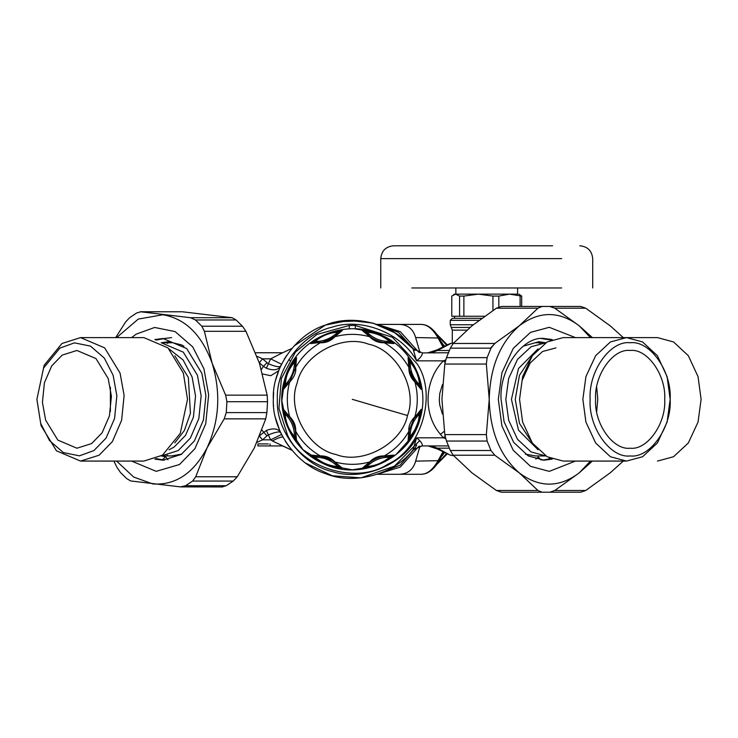 <?xml version="1.0" encoding="UTF-8"?>
<svg xmlns="http://www.w3.org/2000/svg" width="738" height="738" viewBox="0 0 738 738"><rect width="100%" height="100%" fill="white"/><g stroke="black" fill="none" stroke-linecap="round" stroke-linejoin="round"><path stroke-width="1.11" d="M349.268 328.917L349.268 325.476L355.338 325.476L355.338 328.917L372.238 331.731M284.665 379.498L281.833 400.863L287.211 426.389L303.004 449.719L326.666 465.005L352.303 469.829L374.443 466.259L395.752 454.848L412.201 436.499L421.121 414.599M418.363 385.531L419.848 386.906L419.488 384.729C418.861 376.186 415.743 368.659 410.144 362.164L408.852 360.375L408.834 364.415M408.843 364.498L408.898 365.227M408.898 365.255L409.027 366.528M409.027 366.537L409.35 368.548M421.177 389.378L419.848 386.906L414.396 380.753C411.961 377.007 410.282 372.958 409.35 368.585L408.88 367.367C408.723 373.124 410.743 377.985 414.922 381.952L421.177 389.378L421.011 386.5C419.581 376.684 415.9 367.792 409.968 359.84L408.049 357.681L408.852 360.375L409.424 368.926M409.738 370.356L415.337 382.063M415.356 382.09L416.97 384.064M417.025 384.111L418.28 385.448M414.396 380.753L414.922 381.952C418.068 393.548 418.068 405.144 414.922 416.73L414.129 417.477C410.107 422.108 408.363 426.721 408.88 431.324L408.049 441.001L409.968 438.842C414.811 432.044 418.003 425.457 419.562 419.073L421.177 409.304L414.258 418.142M409.968 359.84L410.144 362.164C410.19 370.956 413.308 378.483 419.488 384.729L421.011 386.5M408.049 357.681L408.88 367.367C402.911 356.934 394.71 348.742 384.286 342.764L393.963 343.594L391.804 341.676C383.852 335.744 374.969 332.063 365.153 330.633L362.266 330.467L369.692 336.722C373.659 340.91 378.52 342.921 384.286 342.764L383.059 342.294L391.269 342.792L389.479 341.5C382.985 335.901 375.467 332.792 366.915 332.155L364.738 331.805L367.552 334.646M294.637 359.84C289.803 366.638 286.602 373.225 285.043 379.609L283.429 389.378L290.477 381.205C294.499 376.583 296.242 371.97 295.726 367.367L296.556 357.681L294.637 359.84L294.462 362.164C289.896 367.81 287.091 373.317 286.067 378.705L284.767 386.906L290.209 380.753L295.726 367.367C301.694 356.934 309.895 348.742 320.32 342.764C326.085 342.921 330.947 340.91 334.914 336.722L342.34 330.467L339.462 330.633C329.637 332.063 320.753 335.744 312.801 341.676L310.643 343.594L321.547 342.294C325.91 341.371 329.969 339.683 333.714 337.257L334.914 336.722C346.509 333.576 358.096 333.576 369.692 336.722L370.9 337.257C374.636 339.683 378.695 341.371 383.059 342.294M409.968 438.842L410.144 436.518C410.19 427.726 413.308 420.208 419.488 413.953L419.848 411.776L413.935 418.621L409.35 430.097L408.852 438.307L410.144 436.518C414.71 430.881 417.514 425.365 418.538 419.977L419.488 413.953L421.011 412.191M421.177 409.304L419.848 411.776L416.998 414.59M416.924 414.682L416.444 415.236M416.426 415.263L415.614 416.25M415.614 416.26L414.415 417.902M333.428 461.241L334.914 461.96C330.947 457.781 326.085 455.761 320.32 455.918L310.643 455.088L312.801 457.016C320.753 462.938 329.637 466.619 339.462 468.049L342.34 468.224L339.867 466.886L333.714 461.434C329.969 458.999 325.91 457.32 321.547 456.398L313.336 455.89L315.126 457.182C321.62 462.781 329.139 465.899 337.69 466.527L339.867 466.886L337.026 464.017M336.962 463.962L335.393 462.661M335.384 462.652L333.742 461.453M332.183 460.457L319.951 456.13M319.914 456.13L317.377 455.881M317.312 455.872L315.477 455.826M315.357 455.826L310.643 455.088M366.113 465.401L364.738 466.886L366.915 466.527C375.467 465.899 382.985 462.781 389.479 457.182L391.269 455.89L387.266 455.872M387.146 455.881L386.417 455.936M386.389 455.936L383.096 456.388M362.266 468.224L364.738 466.886L370.9 461.434C374.636 458.999 378.695 457.32 383.059 456.398L384.286 455.918C378.52 455.761 373.659 457.781 369.692 461.96L362.266 468.224L365.153 468.049C374.969 466.619 383.852 462.938 391.804 457.016L393.963 455.088L391.269 455.89L382.718 456.462M372.856 460.198L369.581 462.375M369.554 462.394L366.196 465.318M367.644 334.72L368.197 335.2M368.225 335.227L370.863 337.229M362.266 330.467L364.738 331.805L371.177 337.441M372.422 338.225L376.02 340.098M377.459 340.688L380.799 341.777M382.699 342.22L384.655 342.552M384.71 342.561L387.229 342.81M387.302 342.81L389.129 342.866M389.249 342.866L393.963 343.594M338.493 333.281L339.867 331.805L337.69 332.155C329.139 332.783 321.62 335.901 315.126 341.5L313.336 342.792L317.34 342.81M317.46 342.801L318.189 342.746M318.216 342.746L321.51 342.294M310.643 343.594L313.336 342.792L321.879 342.229M323.318 341.906L335.024 336.307M335.052 336.288L338.41 333.364M333.714 337.257L339.867 331.805L342.34 330.467M365.153 330.633L366.915 332.155C373.17 338.336 380.688 341.454 389.479 341.5L391.804 341.676M312.801 341.676L315.126 341.5C323.917 341.454 331.436 338.336 337.69 332.155L339.462 330.633M295.255 368.585L295.754 360.375L296.556 357.681M295.754 360.375L294.462 362.164C294.416 370.956 291.298 378.483 285.117 384.729L283.595 386.5M283.429 389.378L284.767 386.906L290.209 380.753L289.683 381.952C286.538 393.548 286.538 405.144 289.683 416.73L283.429 409.304L283.595 412.191C285.025 422.007 288.706 430.891 294.637 438.842L296.556 441.001L295.726 431.324C295.883 425.558 293.862 420.697 289.683 416.73L290.209 417.939L284.767 411.776L285.117 413.953C285.754 422.505 288.862 430.023 294.462 436.518L295.754 438.307L295.772 434.304M409.35 430.097L408.88 431.324C402.911 441.748 394.71 449.949 384.286 455.918L393.963 455.088M370.9 461.434L369.692 461.96C358.096 465.115 346.509 465.115 334.914 461.96L342.34 468.224M321.547 456.398L320.32 455.918C309.895 449.949 301.694 441.748 295.726 431.324L295.191 429.765M295.763 434.184L295.578 432.191M295.578 432.164L295.255 430.134C294.324 425.734 292.645 421.675 290.209 417.939M294.868 428.335L293.641 424.461M293.051 423.04L291.445 419.894M290.421 418.243L287.635 414.627M287.589 414.571L286.326 413.234M286.243 413.151L283.429 409.304M296.556 441.001L295.754 438.307L295.449 431.241M339.462 468.049L337.69 466.527C331.436 460.346 323.917 457.228 315.126 457.182L312.801 457.016M391.804 457.016L389.479 457.182C380.688 457.228 373.17 460.346 366.915 466.527L365.153 468.049M408.852 438.307L408.049 441.001M294.637 438.842L294.462 436.518C294.416 427.726 291.298 420.208 285.117 413.953L283.595 412.191M539.912 343.382L539.026 342.976M495.244 343.152L490.475 348.17M453.769 342.976L450.069 343.594L437.579 349.618M442.449 414.11L439.747 404.987L439.294 399.913L439.783 393.474L442.449 384.572M167.157 455.309L168.033 455.706M168.033 342.976L167.157 343.382M450.069 343.594L453.28 343.041M450.069 455.088L437.56 449.055L437.44 448.178L450.069 455.088L453.28 455.641M445.106 362.395L443.363 360.854L445.706 359.959M437.302 349.849L428.086 352.755L437.302 349.849L437.44 350.504L431.61 352.755M445.106 436.287L443.363 437.828L440.457 434.304C422.588 413.741 424.47 379.941 443.363 360.854L416.61 360.854C402.155 333.428 361.74 317.239 332.34 327.109C302.045 333.733 275.68 368.373 277.359 399.341C275.68 430.309 302.045 464.949 332.34 471.573C361.74 481.444 402.155 465.263 416.61 437.828C420.669 441.13 422.579 443.769 422.339 445.761L422.348 445.761M437.302 448.833L428.086 445.927L437.56 449.055M445.706 438.732L443.363 437.828L416.61 437.828L413.003 449.894L422.339 445.761M256.962 442.357L262.571 439.848L259.287 435.927L266.353 430.448C273.429 427.856 278.18 428.547 280.615 432.533C279.444 431.296 275.357 432.081 268.374 434.885L266.353 430.448M282.082 435.521L281.547 434.47L270.652 439.848L262.571 439.848L266.944 435.872L261.972 430.153M259.269 362.736L262.571 358.834L268.374 363.797C275.357 366.611 279.444 367.395 280.615 366.159L281.538 364.231L270.652 358.834L282.608 352.755L255.625 352.755L282.608 352.755L291.897 348.437L282.608 352.755M259.287 362.755L263.448 366.343L266.944 362.81M261.39 369.461L263.448 366.343L266.353 368.234L270.652 358.834L262.571 358.834L256.999 356.343M266.353 368.234C273.429 370.836 278.18 370.144 280.615 366.159L279.278 369.231L280.615 366.159M448.713 352.755L422.339 352.921C422.579 354.913 420.669 357.552 416.61 360.854L413.003 348.788L422.339 352.921L412.708 348.437M448.713 445.927L421.666 445.936M268.291 445.927L257.913 445.927L257.913 443.907L268.291 443.907M291.824 450.162L272.313 440.918L270.652 439.848L268.374 434.885L266.944 435.872M284.195 359.323L286.473 355.679M275.994 378.917L279.278 369.231M279.711 430.503L275.578 418.142M273.577 405.835L273.512 405.024M273.374 402.597L273.355 401.979M273.309 399.341L273.632 392.219M275.671 380.153L275.855 379.452M281.538 434.451L280.615 432.533M413.003 449.894L413.012 449.885C394.378 474.46 353.908 485.429 325.421 473.621C295.984 464.46 271.907 430.143 273.309 399.341C271.907 368.548 295.984 334.222 325.421 325.061C353.908 313.263 394.378 324.222 413.003 348.788L394.968 332.866L372.967 323.096L349.046 320.412L325.421 325.061L293.982 346.057M288.955 446.536L285.311 441.204M421.998 445.927L412.92 449.995M291.897 450.254L282.608 445.927L257.913 445.927M360.993 320.827L337.653 321.722M305.753 463.169L332.321 475.77L360.993 477.855L394.47 466.139L419.608 440.697M282.608 445.927L270.071 445.927L270.071 443.907M288.789 359.563L290.366 360.854M438.686 338.004L415.642 337.561C413.234 329.13 407.856 324.748 399.516 324.397L421.675 324.397L425.651 325.089C430.891 327.174 435.282 331.325 438.815 337.552L443.51 346.002M442.689 346.417L437.8 337.561C432.902 329.13 427.523 324.738 421.675 324.397M399.516 324.397L377.275 324.397L400.282 331.62L418.87 352.349M443.51 452.68L438.815 461.13C435.263 467.394 430.844 471.554 425.577 473.621L421.675 474.285L399.516 474.285C407.856 473.944 413.234 469.553 415.642 461.121L438.686 460.678M421.675 474.285C427.523 473.944 432.902 469.562 437.8 461.121L442.689 452.274M377.607 324.508L398.474 332.34L414.904 350.467M416.702 445.088L415.042 447.984M414.904 448.215L400.134 465.115L377.607 474.174M418.87 446.333L400.282 467.062L377.275 474.285M420.005 446.093L415.642 461.121M399.516 474.285L377.598 474.285M415.642 337.561L420.005 352.589M404.009 324.397L381.98 324.397L404.009 324.397M381.98 474.285L404.009 474.285M441.794 342.819L444.193 345.679M441.794 455.863L441.158 457.016M444.193 453.003L442.136 455.835M552.577 245.782C588.094 245.782 588.094 245.782 552.577 245.782L393.612 245.782C385.799 246.547 381.518 250.837 380.753 258.641L561.673 258.641C602.097 258.641 602.097 258.641 561.673 258.641M561.673 287.968C602.097 287.968 602.097 287.968 561.673 287.968L411.786 287.968C371.362 287.968 371.362 287.968 411.786 287.968L561.673 287.968M517.596 287.968L517.596 294.139L509.469 294.139L498.833 296.076L498.833 306.962M492.938 310.477L492.938 296.076L478.409 294.139L464.903 294.139M473.252 324.766L450.272 324.766L450.272 320.347L452.293 318.327L481.674 318.327M450.272 320.347L478.944 320.347M547.79 459.479L549.718 458.058M518.888 294.139L521.683 296.076L521.683 306.464M451.776 296.076L451.776 316.261L459.562 316.261L459.562 296.076L455.669 294.139L451.776 296.076M459.562 316.261L484.525 316.261M453.436 294.794L454.571 294.139L478.409 294.139L463.879 296.076L463.879 316.261M463.879 296.076L459.562 296.076M498.833 296.076L492.938 296.076M478.409 294.139L517.79 294.139M521.683 296.076L509.469 294.139M520.106 306.464L520.106 296.076M592.374 461.075L579.256 472.855L554.782 490.493L549.782 492.218L542.061 492.218L537.965 490.493L519.238 472.855L494.764 455.217L490.982 450.512L487.117 441.047L486.351 434.617L489.22 399.341L486.351 364.065L487.117 357.635L490.982 348.17L494.764 343.465L519.238 325.827L537.965 308.189L542.061 306.464L549.782 306.464L554.782 308.189L585.723 308.189L610.197 325.827L623.315 337.607L657.447 337.607L673.517 341.943L688.314 355.688L698.037 376.62L701.1 399.313M701.1 399.341L698.037 422.071L688.314 442.994L673.517 456.748L657.447 461.075M540.078 492.218L580.723 492.218L585.723 490.493L610.197 472.855L623.315 461.075M585.723 308.189L580.723 306.464L540.078 306.464M161.207 455.936L171.64 455.936L181.751 454.101M161.299 455.936L178.236 450.558L190.367 438.095L198.854 418.529L201.151 395.808L197.424 375.264L183.319 352.174L161.299 342.755M169.03 348.908L183.144 360.033L192.083 376.952L195.542 396.057L193.411 417.191L185.524 435.383L174.233 446.97L169.03 449.774M80.553 461.075L143.855 461.075L162.425 455.217L180.266 433.4L187.507 399.341L183.356 373.077L167.932 347.847L143.855 337.607L80.553 337.607L61.983 343.474L44.142 365.282L36.9 399.341L43.542 368.124L59.889 348.124L74.418 342.856L90.488 346.104L104.326 358.105L113.135 375.264L116.853 395.808L114.565 418.529L106.078 438.095L93.938 450.558L79.418 455.826L63.348 452.579L49.511 440.577L40.701 423.418L36.9 399.341L41.051 425.605L56.475 450.835L80.553 461.075L99.123 455.217L112.361 441.619L121.622 420.273L124.122 395.485L120.063 373.077L104.639 347.847L80.553 337.607M62.213 355.107L76.918 350.467L95.977 358.576L108.191 378.548L111.41 396.288L109.427 415.918L102.102 432.809L91.623 443.575L76.918 448.215L57.85 440.106L45.636 420.134L42.426 402.394L44.4 382.773L51.734 365.873L62.213 355.107M110.386 411.527L110.386 387.155M171.64 337.607L164.104 338.53M154.814 459.101L162.96 460.208L181.271 454.423L194.325 441.02L203.448 419.977L205.911 395.54L201.908 373.446L186.705 348.576L162.96 338.484L154.814 339.581M131.585 337.607L136.152 334.157L154.639 327.46L175.091 331.583L192.692 346.86L203.909 368.696L208.651 394.848L205.727 423.769L194.924 448.667L179.482 464.525L156.179 471.333L131.585 461.075M222.046 486.895L226.225 485.715L233.217 481.065L237.267 476.776L254.389 447.818L265.754 418.861L266.898 412.597L267.543 401.703L267.165 395.153L259.425 363.225L245.948 331.307L242.451 326.214L236.114 319.978L232.138 317.718L182.424 311.787L140.266 311.74L190.588 317.718L195.469 319.978L201.815 326.214L204.398 331.307L212.138 363.225L225.625 395.153L226.907 401.703L226.262 412.597L224.204 418.861L207.092 447.818L195.727 476.776L192.581 481.065L185.589 485.715L180.496 486.895L130.792 480.964L126.816 478.704L120.469 472.468L116.982 467.375L113.892 461.075M115.681 337.607L125.654 321.916L129.703 317.617L136.696 312.967L140.884 311.787L182.424 311.787M222.655 486.942L180.496 486.895M156.087 458.602L164.426 460.171M164.426 338.511L156.087 340.08M167.932 459.792L165.552 456.776L162.268 459.986M116.622 461.075L133.624 477.025L152.775 483.934C175.395 485.475 193.504 473.436 207.092 447.818C219.352 420.881 221.031 392.69 212.138 363.225C201.769 334.748 185.349 318.585 162.858 314.757L138.283 319.074L116.622 337.607M525.318 454.101L535.428 455.936L545.852 455.936M545.76 342.755L531.056 346.768L517.523 359.378L508.639 378.548L505.834 399.341L508.639 420.143L517.523 439.304L531.056 451.924L545.76 455.936M538.039 449.774L518.473 430.116L511.443 399.341L518.473 368.566L538.039 348.908M555.935 347.893L542.541 351.509L530.207 362.967L522.107 380.402L519.552 399.341L522.624 422.071L532.338 442.994L547.144 456.748L563.214 461.075L626.507 461.075L642.577 456.748L657.374 442.994L667.097 422.071L670.159 399.341C671.949 427.339 649.947 458.464 630.151 455.936C610.344 458.464 588.343 427.339 590.132 399.341C588.343 371.343 610.344 340.218 630.151 342.755C649.947 340.218 671.949 371.343 670.159 399.341L667.097 376.62L657.374 355.688L642.577 341.943L626.507 337.607L610.437 341.943L595.64 355.688L585.917 376.62L582.854 399.341L585.917 422.071L595.64 442.994L610.437 456.748L626.507 461.075M626.507 337.607L563.214 337.607L547.144 341.943L532.338 355.688L522.624 376.62L519.552 399.341M630.151 350.467C647.244 348.281 666.248 375.162 664.707 399.341C666.248 423.52 647.244 450.401 630.151 448.215C613.047 450.401 594.044 423.52 595.584 399.341C594.044 375.162 613.047 348.281 630.151 350.467M596.682 387.155L597.771 399.341L596.682 411.527M552.255 339.581L544.1 338.484C522.808 335.762 499.146 369.231 501.065 399.341L504.091 421.749L513.676 442.376L528.26 455.927L544.1 460.208L552.255 459.101M575.483 461.075L549.247 471.37L530.502 466.315L513.233 450.272L501.895 425.854L498.316 399.341L501.895 372.828L513.233 348.41L530.502 332.377L549.247 327.312L575.483 337.607M542.061 306.464L501.416 306.464L496.416 308.189L471.942 325.827L453.215 343.465L450.337 348.17L446.472 357.635L444.802 364.065L441.933 399.341L444.802 434.617L446.472 441.047L450.337 450.512L453.215 455.217L471.942 472.855L496.416 490.493L501.416 492.218L542.061 492.218M554.782 308.189L579.256 325.827L592.374 337.607M542.642 460.171L550.982 458.602M550.982 340.08L541.157 338.484M535.797 459.064L538.334 456.96L541.157 460.06M590.446 337.607L579.256 325.827C559.256 310.818 539.247 310.818 519.238 325.827C500.041 342.829 490.032 367.33 489.22 399.341C490.032 431.352 500.041 455.863 519.238 472.855C539.247 487.873 559.256 487.873 579.256 472.855L590.446 461.075M418.538 419.977L419.562 419.073M413.935 418.621L414.129 417.477M407.496 415.531C417.966 388.954 396.527 349.701 368.493 344.157C341.915 333.677 302.663 355.116 297.119 383.151C286.639 409.728 308.078 448.99 336.113 454.534C362.69 465.014 401.952 443.566 407.496 415.531L352.303 399.341M286.067 378.705L285.043 379.609M290.671 380.061L290.477 381.205M431.61 445.927L437.44 448.178L449.341 448.178M450.798 455.18L453.769 455.706M450.798 343.502L437.44 350.504L449.341 350.504M349.268 325.476L316.86 334.462L295.468 352.063L281.363 378.529L278.936 408.418L287.423 434.783C302.063 468.473 357.229 484.663 387.745 464.22C421.435 449.59 437.616 394.415 417.182 363.899L392.496 337.294L355.338 325.476M444.313 431.324L440.457 434.304M282.977 437.21C281.953 436.564 278.401 437.791 272.313 440.918M277.839 372.976L278.678 370.725L270.818 375.697L262.673 374.009M441.158 341.666L442.136 342.847M437.32 335.153L446.425 344.969M446.296 453.898L437.32 463.529M469.986 327.451L451.287 327.451L450.272 324.766M466.85 330.126L452.293 330.126L451.287 327.451M585.723 490.493L554.782 490.493M174.795 355.79L188.347 377.45L190.432 413.372L184.316 430.605L174.795 442.892M192.581 481.065L233.217 481.065M226.225 485.715L185.589 485.715M237.267 476.776L195.727 476.776M226.907 401.703L267.543 401.703M266.898 412.597L226.262 412.597M267.165 395.153L225.625 395.153M224.204 418.861L265.754 418.861M195.469 319.978L236.114 319.978M242.451 326.214L201.815 326.214M204.398 331.307L245.948 331.307M232.138 317.718L190.588 317.718M532.273 442.892L519.469 423.372L515.253 399.341L519.469 375.31L532.273 355.79M453.215 455.217L494.764 455.217M490.982 450.512L450.337 450.512M444.802 364.065L486.351 364.065M487.117 357.635L446.472 357.635M486.351 434.617L444.802 434.617M496.416 308.189L537.965 308.189M494.764 343.465L453.215 343.465M450.337 348.17L490.982 348.17M446.472 441.047L487.117 441.047M537.965 490.493L496.416 490.493M409.35 368.585L409.156 367.441M419.959 419.193C430.06 387.127 413.298 349.591 382.69 335.716C345.458 316.454 295.145 338.926 284.647 379.489C274.545 411.564 291.316 449.091 321.916 462.966C359.148 482.228 409.461 459.756 419.959 419.193M414.396 417.939L415.06 416.988M370.9 337.257L369.95 336.583M321.547 342.294L320.403 342.487M333.714 461.434L334.655 462.099M383.059 456.398L384.203 456.195M279.693 430.448L279.388 429.719M436.426 464.792L446.988 454.147M446.988 344.535L436.426 333.89M592.706 287.968L592.706 258.641C591.941 250.837 587.66 246.547 579.847 245.782M380.753 258.641L380.753 287.968M455.863 294.139L455.863 287.968M452.293 343.152L452.293 330.126M454.571 316.261L454.571 318.327M161.207 342.755L171.64 342.755M165.552 456.776L161.336 455.936M161.336 342.755L168.541 341.722L181.677 344.941L183.974 346.223M545.852 342.755L535.428 342.755M523.094 346.223L538.814 341.722L545.723 342.755"/></g></svg>

